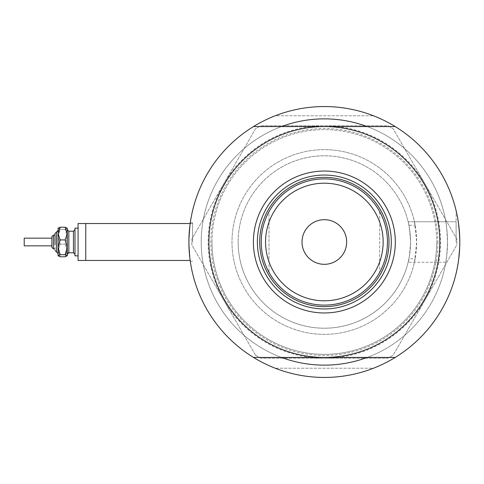 <?xml version="1.0" encoding="UTF-8"?>
<svg xmlns="http://www.w3.org/2000/svg" width="484" height="484" viewBox="0 0 484 484"><rect width="100%" height="100%" fill="white"/><g stroke="black" fill="none" stroke-linecap="round" stroke-linejoin="round"><path stroke-width="0.36" stroke-dasharray="2.42 1.81" d="M414.455 221.745L416.7 242A92.353 92.353 0 0 1 324.347 334.353A92.353 92.353 0 0 1 231.993 242A92.353 92.353 0 0 1 324.347 149.647A92.353 92.353 0 0 1 416.7 242L414.455 262.255L415.169 258.752L408.901 258.752A86.194 86.194 0 0 1 238.152 242A86.194 86.194 0 0 1 408.901 225.248L415.169 225.248L414.455 221.745L456.103 221.745L456.103 242L456.103 221.745L456.103 242L456.103 221.745L408.133 221.745A86.194 86.194 0 0 0 238.152 242A86.194 86.194 0 0 0 408.133 262.255L445.806 262.255A123.136 123.136 0 0 1 314.189 364.718A123.136 123.136 0 0 1 201.211 242A123.136 123.136 0 0 0 281.5 357.44A123.136 123.136 0 0 1 281.5 126.56A123.136 123.136 0 0 0 201.211 242A123.136 123.136 0 0 1 324.347 118.864A123.136 123.136 0 0 1 447.488 242A123.136 123.136 0 0 0 367.199 126.56A123.136 123.136 0 0 1 447.488 242C446.95 254.161 446.387 260.912 445.806 262.255M445.806 221.745A123.136 123.136 0 0 0 314.189 119.282A123.136 123.136 0 0 0 201.211 242A123.136 123.136 0 0 0 324.347 365.136A123.136 123.136 0 0 0 447.488 242A123.136 123.136 0 0 1 367.199 357.44A123.136 123.136 0 0 0 447.488 242C446.95 229.839 446.387 223.088 445.806 221.745L408.133 221.745C408.919 222.797 409.724 229.549 410.547 242C410.39 234.928 409.839 229.343 408.901 225.248M85.771 242L85.771 260.471L85.771 242M192.59 242L192.59 222.761L192.59 242M188.929 239.163L190.273 222.761L188.899 242C190.387 217.177 190.387 217.177 188.899 242C190.387 266.823 190.387 266.823 188.899 242L190.266 261.227L192.59 261.239L190.273 261.239M190.273 222.761L192.59 222.761L190.273 222.761L188.899 242C190.387 266.823 190.387 266.823 188.899 242A135.453 135.453 0 0 1 253.495 126.56A135.453 135.453 0 0 0 253.495 357.44A135.453 135.453 0 0 1 324.347 106.547A135.453 135.453 0 0 1 459.8 242L458.711 224.878L459.8 242A135.453 135.453 0 0 1 395.204 357.44A135.453 135.453 0 0 0 459.8 242A135.453 135.453 0 0 1 324.347 377.453A135.453 135.453 0 0 1 188.899 242L189.583 255.606M457.695 218.211L456.255 211.218L457.719 218.357L459.685 236.428M456.103 242L456.103 211.218L456.103 242M457.356 216.396L457.695 218.199M458.378 222.44L458.711 224.866M459.504 233.01L459.667 235.962M415.169 258.752A92.353 92.353 0 0 1 231.993 242A92.353 92.353 0 0 1 415.169 225.248M373.509 368.215A135.453 135.453 0 0 1 275.19 368.215A135.453 135.453 0 0 0 373.509 368.215L275.19 368.215L373.509 368.215M190.067 259.775L189.843 257.996M458.723 259.061L459.28 253.87M458.717 259.097L458.07 263.599M458.076 263.532L456.255 272.782L458.717 259.109M459.661 248.098L459.8 242A135.453 135.453 0 0 0 395.204 126.56A135.453 135.453 0 0 1 459.8 242L459.667 248.038M457.695 265.795L458.039 263.762M458.729 259.007L459.286 253.797M275.19 115.785A135.453 135.453 0 0 1 373.509 115.785A135.453 135.453 0 0 0 275.19 115.785L373.509 115.785L275.19 115.785M408.901 258.752C409.839 254.663 410.39 249.078 410.547 242C409.724 254.451 408.919 261.203 408.133 262.255L414.455 262.255M324.347 149.647A92.353 92.353 0 0 0 231.993 242A92.353 92.353 0 0 0 324.347 334.353A92.353 92.353 0 0 0 416.7 242A92.353 92.353 0 0 0 324.347 149.647A92.353 92.353 0 0 0 231.993 242A92.353 92.353 0 0 0 324.347 334.353A92.353 92.353 0 0 0 416.7 242A92.353 92.353 0 0 0 324.347 149.647M324.347 106.547A135.453 135.453 0 0 0 188.899 242A135.453 135.453 0 0 0 324.347 377.453A135.453 135.453 0 0 0 459.8 242A135.453 135.453 0 0 0 324.347 106.547A135.453 135.453 0 0 0 188.899 242A135.453 135.453 0 0 0 324.347 377.453A135.453 135.453 0 0 0 459.8 242A135.453 135.453 0 0 0 324.347 106.547M255.528 355.226L191.882 244.989L191.882 239.011L255.528 128.774L260.701 125.792L387.993 125.792L393.165 128.774L456.811 239.011L456.811 244.989L393.165 355.226L387.993 358.208L260.701 358.208L255.528 355.226L191.882 244.989L191.882 239.011L255.528 128.774L260.701 125.792L387.993 125.792L393.165 128.774L456.811 239.011L456.811 244.989L393.165 355.226L387.993 358.208L260.701 358.208L255.528 355.226M424.988 300.104A116.208 116.208 0 0 1 223.705 300.104A116.208 116.208 0 0 1 324.347 125.792A116.208 116.208 0 0 1 424.988 300.104M388.997 242A64.65 64.65 0 0 0 324.347 177.35A64.65 64.65 0 0 0 259.702 242A64.65 64.65 0 0 0 324.347 306.65A64.65 64.65 0 0 0 388.997 242A64.65 64.65 0 0 0 324.347 177.35A64.65 64.65 0 0 0 259.702 242A64.65 64.65 0 0 0 324.347 306.65A64.65 64.65 0 0 0 388.997 242A64.65 64.65 0 0 0 324.347 177.35A64.65 64.65 0 0 0 259.702 242A64.65 64.65 0 0 0 324.347 306.65A64.65 64.65 0 0 0 388.997 242M391.302 242A66.955 66.955 0 0 0 324.347 175.045A66.955 66.955 0 0 0 257.391 242A66.955 66.955 0 0 0 324.347 308.955A66.955 66.955 0 0 0 391.302 242M437.851 242A113.504 113.504 0 0 1 324.347 355.504A113.504 113.504 0 0 1 210.843 242A113.504 113.504 0 0 1 324.347 128.496A113.504 113.504 0 0 1 437.851 242M208.906 242A115.44 115.44 0 0 0 324.347 357.44A115.44 115.44 0 0 0 439.793 242A115.44 115.44 0 0 0 324.347 126.56A115.44 115.44 0 0 0 208.906 242A115.44 115.44 0 0 1 324.347 126.56A115.44 115.44 0 0 1 439.793 242A115.44 115.44 0 0 1 324.347 357.44A115.44 115.44 0 0 1 208.906 242M211.986 242A112.361 112.361 0 0 1 324.347 129.639A112.361 112.361 0 0 1 436.713 242A112.361 112.361 0 0 0 324.347 129.639A112.361 112.361 0 0 0 211.986 242A112.361 112.361 0 0 0 324.347 354.361A112.361 112.361 0 0 0 436.713 242A112.361 112.361 0 0 1 324.347 354.361A112.361 112.361 0 0 1 211.986 242M395.204 357.44L253.495 357.44M253.495 126.56L395.204 126.56M346.665 242A22.318 22.318 0 0 0 324.347 219.682A22.318 22.318 0 0 0 302.028 242A22.318 22.318 0 0 0 324.347 264.318A22.318 22.318 0 0 0 346.665 242M261.239 242A63.108 63.108 0 0 0 269.001 272.323A63.108 63.108 0 0 1 269.001 211.677L269.001 272.323L269.001 211.677A63.108 63.108 0 0 0 261.239 242M379.692 211.677L379.692 272.323L379.692 211.677A63.108 63.108 0 0 1 379.692 272.323A63.108 63.108 0 0 0 324.347 178.892A63.108 63.108 0 0 0 269.001 211.677M238.152 242A86.194 86.194 0 0 0 324.347 328.194A86.194 86.194 0 0 0 410.547 242A86.194 86.194 0 0 0 324.347 155.806A86.194 86.194 0 0 0 238.152 242A86.194 86.194 0 0 0 324.347 328.194A86.194 86.194 0 0 0 410.547 242A86.194 86.194 0 0 0 324.347 155.806A86.194 86.194 0 0 0 238.152 242M51.909 239.937L51.909 247.384L51.909 239.937M58.062 230.457L56.525 231.993L56.525 252.007L56.525 231.993L56.525 252.007L58.062 253.543L58.062 230.457L58.062 246.423M54.982 238.757L54.982 250.464L54.982 238.757M51.909 238.152L24.2 238.152L24.2 245.848L24.2 238.152L24.2 245.848L51.909 245.848M74.996 237.281L74.996 254.312L74.996 237.281M67.3 246.719L67.3 229.688L67.3 246.719M78.075 228.145L74.996 228.145L74.996 255.854L74.996 228.145L74.996 255.854L78.075 255.854L78.075 228.145L78.075 255.854M85.771 260.471L85.771 223.529L78.075 223.529L78.075 260.471L78.075 223.529L78.075 260.471L85.771 260.471L85.771 223.529L85.771 260.471L190.164 260.471M58.183 228.031L60.204 229.307L58.062 236.694L60.204 244.081L58.062 250.428L60.204 256.774L58.062 255.733L60.204 254.693L58.062 247.306L60.204 239.919L58.062 233.572L58.062 228.145L58.062 255.854L58.062 233.572L60.204 227.226L65.152 227.226L67.3 233.572L65.152 239.919L67.3 247.306L67.3 228.145L67.179 255.969M60.204 254.693L65.152 254.693L67.3 247.306L67.3 255.733L65.152 256.774L67.3 250.428L65.152 244.081L67.3 236.694L65.152 229.307L67.179 228.031L67.3 255.854M65.152 254.693L67.3 255.733M67.3 228.145L65.152 229.307L60.204 229.307L58.062 236.694L60.204 244.081L65.152 244.081L67.3 236.694L65.152 229.307L60.204 229.307L58.062 228.267L58.062 255.733M60.204 239.919L65.152 239.919M60.204 256.774L65.152 256.774L67.3 250.428L65.152 244.081L60.204 244.081L58.062 250.428L60.204 256.774M54.982 244.656L54.982 235.073L53.446 235.073L53.446 248.927L53.446 235.073L53.446 248.927L54.982 248.927M73.453 246.126L73.453 231.225L73.453 246.126M68.837 231.225L73.453 231.225L73.453 252.775L68.837 252.775L68.837 231.225L68.837 252.775L68.837 231.225L67.3 229.688M190.164 223.529L192.59 223.529L190.164 223.529M67.923 253.078L67.591 253.41M56.525 231.993L54.982 233.536"/><path stroke-width="0.73" d="M190.164 223.529L78.075 223.529L78.075 260.471L85.771 260.471L85.771 223.529L190.164 223.529L190.273 222.761M188.899 242L188.929 239.163M458.711 224.878L459.504 233.01M459.685 236.428L459.8 242A135.453 135.453 0 0 0 253.495 126.56A135.453 135.453 0 0 0 253.495 357.44A135.453 135.453 0 0 0 395.204 357.44L253.495 357.44M457.695 218.211L457.356 216.396M457.695 218.199L458.378 222.44M459.667 235.962L459.8 242A135.453 135.453 0 0 1 395.204 357.44M367.199 126.56A123.136 123.136 0 0 0 281.5 126.56A123.136 123.136 0 0 1 367.199 126.56M190.212 260.852L190.067 259.775M189.843 257.996L189.583 255.606M459.28 253.87L458.717 259.097M458.07 263.599L457.362 267.585M458.076 263.532L458.723 259.061M458.717 259.109L459.661 248.098M457.368 267.567L457.695 265.795M458.039 263.762L458.729 259.007M459.286 253.797L459.667 248.038M281.5 357.44A123.136 123.136 0 0 0 367.199 357.44A123.136 123.136 0 0 1 281.5 357.44M253.392 242A70.96 70.96 0 0 1 324.347 171.04A70.96 70.96 0 0 1 395.307 242A70.96 70.96 0 0 1 324.347 312.96A70.96 70.96 0 0 1 253.392 242M391.302 242A66.955 66.955 0 0 0 324.347 175.045A66.955 66.955 0 0 0 257.391 242A66.955 66.955 0 0 0 324.347 308.955A66.955 66.955 0 0 0 391.302 242M208.906 242A115.44 115.44 0 0 0 324.347 357.44A115.44 115.44 0 0 0 439.793 242A115.44 115.44 0 0 0 324.347 126.56A115.44 115.44 0 0 0 208.906 242M253.495 126.56L395.204 126.56M265.553 242A58.8 58.8 0 0 0 324.347 300.8A58.8 58.8 0 0 0 383.146 242A58.8 58.8 0 0 0 324.347 183.2A58.8 58.8 0 0 0 265.553 242M387.454 242A63.108 63.108 0 0 1 324.347 305.108A63.108 63.108 0 0 1 261.239 242A63.108 63.108 0 0 1 324.347 178.892A63.108 63.108 0 0 1 387.454 242M346.665 242A22.318 22.318 0 0 0 324.347 219.682A22.318 22.318 0 0 0 302.028 242A22.318 22.318 0 0 0 324.347 264.318A22.318 22.318 0 0 0 346.665 242M269.001 272.323A63.108 63.108 0 0 0 379.692 272.323M388.997 242A64.65 64.65 0 0 1 324.347 306.65A64.65 64.65 0 0 1 259.702 242A64.65 64.65 0 0 1 324.347 177.35A64.65 64.65 0 0 1 388.997 242M58.062 255.733L60.204 254.693L65.152 254.693L67.3 247.306L67.3 233.572L65.152 239.919L67.3 247.306L67.3 255.733L65.152 256.774L60.204 256.774L58.062 255.733L58.062 233.572L60.204 227.226L65.152 227.226L67.3 228.267L65.152 227.226L67.3 233.572L67.3 228.145M60.204 227.226L58.062 228.267L60.204 227.226M54.982 248.927L53.446 248.927L51.909 247.384L51.909 236.615L51.909 238.152L24.2 238.152L24.2 245.848L51.909 245.848L51.909 247.384L53.446 248.927L53.446 235.073L54.982 235.073L54.982 233.536L54.982 244.656M51.909 245.848L51.909 238.152M78.075 255.854L74.996 255.854L74.996 228.145L78.075 228.145M65.152 254.693L67.3 255.733M58.062 246.423L58.062 253.543L54.982 250.464L56.525 252.007L56.525 231.993L58.062 230.457M60.204 254.693L58.062 247.306L60.204 239.919L58.062 233.572L58.183 228.031M60.204 239.919L65.152 239.919M73.453 246.126L73.453 231.225L74.996 229.688L73.453 231.225L68.837 231.225L68.837 252.775L73.453 252.775L73.453 246.126M85.771 260.471L190.164 260.471M68.589 252.793L67.923 253.078M67.591 253.41L67.312 254.094M73.453 252.775L74.996 254.312L73.453 252.775M53.446 235.073L51.909 236.615L53.446 235.073M68.837 231.225L67.3 229.688M68.837 252.775L67.3 254.312M56.525 231.993L54.982 233.536"/></g></svg>
